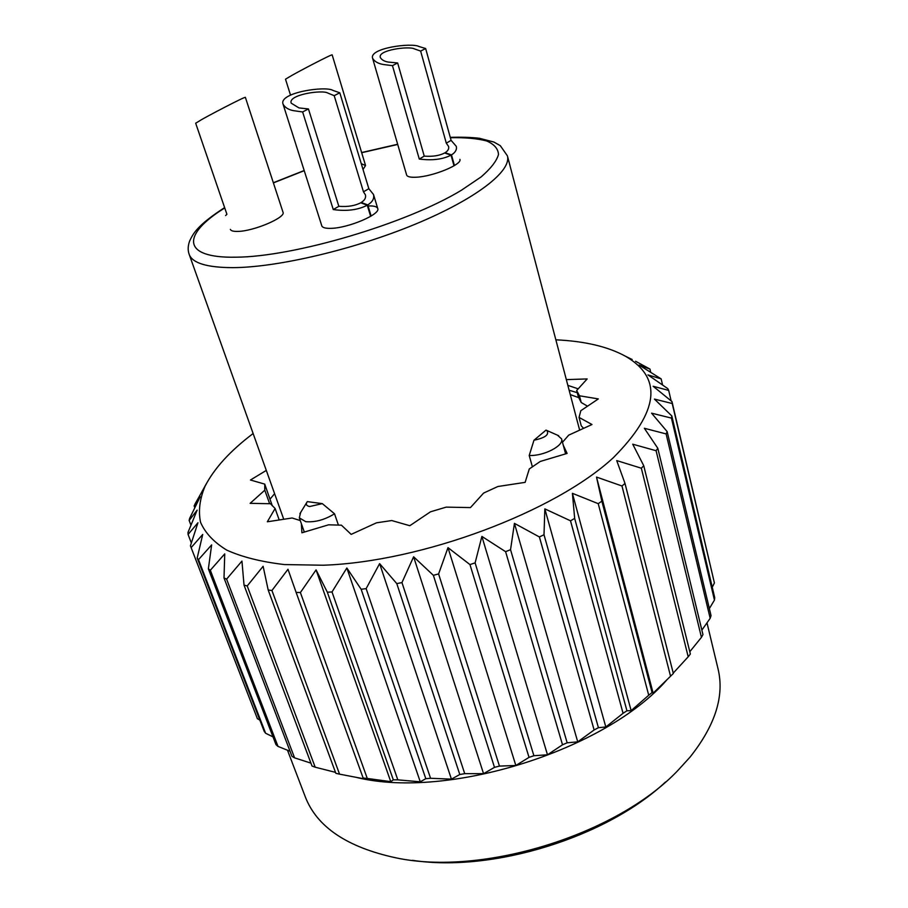 <?xml version="1.0" encoding="UTF-8"?>
<svg xmlns="http://www.w3.org/2000/svg" width="908" height="908" viewBox="0 0 908 908"><rect width="100%" height="100%" fill="white"/><g stroke="black" fill="none" stroke-linecap="round" stroke-linejoin="round"><path stroke-width="1.36" d="M322.317 503.634L307.347 501.625L306.734 502.544C305.746 504.666 306.745 505.983 309.73 506.505L322.317 503.634L334.53 513.78C324.814 519.796 315.224 522.429 305.769 521.68L299.322 517.866L300.571 512.589M338.423 525.153L334.53 513.78M370.634 216.331L367.252 205.219C358.036 209.975 346.708 211.428 333.27 209.566L302.625 111.956L293.579 110.674C288.517 109.732 285.01 107.575 283.069 104.204L321.795 225.82C322.465 227.636 325.461 228.476 330.784 228.351C348.104 228.214 380.883 214.243 377.728 208.488C377.047 206.649 374.062 205.798 368.796 205.934M406.614 174.983L406.625 175.006C407.261 176.776 410.473 177.514 416.239 177.219C432.98 176.549 462.524 164.393 459.891 159.354M363.018 169.478L365.549 165.528L361.259 163.69M230.348 229.372C230.916 230.848 233.39 231.529 237.737 231.415C253.57 231.324 286.145 217.443 283.012 212.234L283.012 212.211M557.501 435.193L561.564 438.87C564.22 445.635 543.744 456.247 529.216 455.487L532.417 466.916M529.216 455.487L533.972 440.232L546.026 430.108L558.681 435.715M570.281 394.594L578.895 397.715M533.972 440.232C545.367 437.792 549.624 434.523 546.73 430.403M287.495 750.235L305.247 796.725C316.824 826.893 347.004 847.255 395.752 857.799C482.307 876.504 617.031 834.793 677.879 770.472L690.023 757.136C715.254 725.367 724.595 695.971 718.058 668.946L706.991 622.865M253.139 433.525C230.11 450.913 214.061 468.528 204.992 486.37C199.726 498.957 198.239 510.898 200.52 522.191C205.117 532.917 213.879 542.235 226.818 550.157C242.152 557.058 261.334 561.859 284.352 564.56L323.169 565.23C421.834 561.916 555.208 511.715 613.433 457.598C659.004 411.744 663.01 377.955 625.442 356.22C607.872 346.618 584.673 341.158 555.855 339.819M635.566 361.259L649.969 369.079L639.084 365.061L661.149 378.886L647.926 374.891L667.845 388.669L668.685 390.406L653.147 386.275L671.965 401.563L672.215 403.527L654.441 399.089L671.818 415.943L671.432 418.1L651.569 413.163L667.153 431.606L666.109 433.922L644.362 428.281L657.812 448.28L656.098 450.731L632.728 444.194L643.738 465.691L641.343 468.21L616.725 460.583L625.01 483.453L621.969 485.984L670.547 676.233L673.327 673.486L625.01 483.453M672.215 403.527L714.403 582.959L671.965 401.563M714.403 582.959L712.258 587.26M671.432 418.1L714.448 600.086L714.698 597.566L671.818 415.943M714.448 600.086L709.352 608.564M666.109 433.922L710.17 618.314L711.043 615.658L667.153 431.606M710.17 618.314L701.873 630.118M656.098 450.731L701.43 637.348L702.951 634.601L657.812 448.28M701.43 637.348L689.796 651.728M641.343 468.21L688.196 656.79L690.364 654.01L643.738 465.691M688.196 656.79L673.237 673.1M569.134 390.247L577.238 392.665M581.222 402.516L579.463 395.786L576.671 390.508L578.305 396.773L581.222 402.516L587.521 406.182M583.583 428.36L581.268 425.875L579.043 417.396L580.836 410.688L598.338 398.918L579.463 395.786M562.483 442.287L568.703 435.148L591.982 424.524L579.043 417.396M301.377 523.712L301.899 532.792L328.56 524.813L341.431 525.176L351.158 534.381L376.502 522.815L391.745 520.545L409.803 525.721L430.449 511.828L446.191 507.129L470.446 507.595L483.624 493.067L497.856 486.518L525.142 482.352L529.285 468.959L540.26 461.457L567.103 453.421L563.244 445.124M272.298 505.835L264.739 484.112L264.784 490.195L250.131 503.338L270.482 503.724L275.101 508.491L279.21 519.966M264.784 490.195L269.642 503.713M567.852 385.355L578.192 388.84M270.096 499.048L274.613 493.702M275.101 508.491L267.338 521.782L292.115 517.991L300.264 520.556M190.941 525.119L189.148 520.443L189.624 518.389L200.157 496.812L194.119 505.87L206.536 483.351M190.816 546.843L257.373 718.659L190.43 545.81L197.944 522.758L188.069 534.449L187.967 532.497L197.149 510.126L189.148 520.443M210.327 570.258L208.363 568.851L275.987 744.651L278.018 746.421L210.327 570.258L224.73 553.88L224.015 577.976L291.979 756.353L294.589 757.862L226.603 579.122L224.015 577.976M247.214 585.955L244.025 585.115L312.011 766.011L315.19 767.203L247.214 585.955L263.127 566.286L268.178 590.007L335.858 773.321L339.547 774.149L271.946 590.506L268.178 590.007M300.389 592.549L296.121 592.425L363.132 777.997L367.275 778.44L300.389 592.549L316.075 569.884L390.769 781.652L367.275 778.44M366.14 588.622L361.146 589.269L425.795 778.689L430.574 778.281L366.14 588.622L379.623 563.618L451.435 779.143L430.574 778.281M438.598 573.935L433.366 575.32L494.497 767.351L499.457 766.091L438.598 573.935L447.996 547.649L515.835 765.489L499.457 766.091M510.546 549.681L505.597 551.678L562.517 744.787L567.159 742.801L510.546 549.681L514.439 523.371L577.738 741.847L567.159 742.801M574.673 518.411L570.508 520.806L623.07 713.302L626.94 710.794L574.673 518.411L572.403 493.316L631.139 710.624L626.94 710.794M668.685 390.406L671.148 400.893M649.969 369.079L650.627 371.871M661.149 378.886L662.59 384.981M648.721 695.233L652.069 692.566L601.856 501.171L598.224 503.668L648.721 695.233L631.139 710.624M594.116 729.964L598.417 727.694L544.005 534.733L539.397 536.957L594.116 729.964L577.738 741.847M529.035 757.363L533.893 755.717L475.111 562.869L469.958 564.583L529.035 757.363L515.835 765.489M459.8 774.513L464.726 773.673L401.96 582.584L396.785 583.606L459.8 774.513L451.435 779.143M393.323 779.836L397.829 779.859L332.01 591.948L327.334 592.209L393.323 779.836L390.769 781.652M264.171 731.246L265.601 733.244L198.5 559.657L197.184 558.023L264.171 731.246M191.338 542.927L188.069 534.449M194.8 507.651L194.119 505.87M576.671 390.508L587.17 378.931L566.342 379.623M266.305 470.412L250.449 480.014L264.739 484.112M666.778 679.967C605.976 750.008 448.325 799.744 356.935 777.543M665.485 782.015C606.589 837.346 492.363 872.702 412.504 860.33M670.547 676.233L653.136 693.167L652.069 692.566M623.07 713.302L605.829 726.99L598.417 727.694M562.517 744.787L547.49 754.798L533.893 755.717M494.497 767.351L483.555 773.673L464.726 773.673M425.795 778.689L420.268 781.811L397.829 779.859M363.132 777.997L363.609 778.758L339.547 774.149M335.506 772.356L315.19 767.203M310.933 763.14L294.589 757.862M290.027 751.245L278.018 746.421M273.002 736.865L265.601 733.244M259.881 720.146L257.373 718.659M205.741 484.861L204.731 486.813M197.184 558.023L202.734 534.437L191.123 547.626M208.363 568.851L211.643 544.902L198.5 559.657M244.025 585.115L241.948 561.087L226.603 579.122M296.121 592.425L287.984 569.271L271.946 590.506M327.334 592.209L316.075 569.884M361.146 589.269L346.845 567.999L332.01 591.948M396.785 583.606L379.623 563.618M433.366 575.32L413.617 556.786L401.96 582.584M469.958 564.583L447.996 547.649M505.597 551.678L481.887 536.412L475.111 562.869M539.397 536.957L514.439 523.371M570.508 520.806L544.845 508.877L544.005 534.733M598.224 503.668L572.403 493.316M621.969 485.984L596.511 477.075L601.856 501.171M596.511 477.075L653.136 693.167M544.845 508.877L605.829 726.99M481.887 536.412L547.49 754.798M413.617 556.786L483.555 773.673M346.845 567.999L420.268 781.811M365.549 165.528L332.169 54.9C332.725 53.527 293.976 73.9 289.958 76.544L285.498 79.189L290.481 94.965M283.024 212.256L245.387 97.417C246.238 95.737 203.392 118.188 199.896 120.662L195.674 123.204L226.909 214.277L225.604 215.571M283.069 104.204C278.347 92.548 325.847 85.602 333.066 90.46L339.796 92.786L368.83 188.682L373.506 194.505C374.448 198.489 372.53 201.951 367.751 204.913L371.134 216.036M361.395 203.029L361.225 202.484C364.732 200.282 366.14 197.74 365.425 194.857L363.472 191.826L334.201 95.669L327.913 93.093C322.635 89.517 287.745 94.614 291.196 103.16L298.959 107.916L308.448 108.949L338.832 206.298C347.616 207.001 354.903 205.832 360.726 202.779L367.252 205.219M361.225 202.484L367.751 204.913M363.472 191.826L368.83 188.682M334.201 95.669L339.796 92.786M302.625 111.956L308.448 108.949M333.27 209.566L338.832 206.298M454 165.812L451.026 155.154C442.729 159.411 432.14 160.705 419.269 159.048L392.46 65.637L383.664 64.547C378.273 63.696 374.584 61.619 372.598 58.294C368.943 47.988 411.744 42.54 418.929 46.49L425.648 48.521L451.094 140.354L456.293 146.336C457.008 149.627 455.396 152.476 451.48 154.893L454.443 165.551M445.226 153.18L445.09 152.714C447.973 150.921 449.142 148.833 448.597 146.449L446.293 143.169L420.642 51.098L414.32 48.85C409.065 45.945 377.626 49.929 380.293 57.488C381.769 59.939 384.493 61.472 388.465 62.096L397.647 62.958L424.24 156.131C432.605 156.755 439.404 155.711 444.648 152.975L451.026 155.154M445.09 152.714L451.48 154.893M446.293 143.169L451.094 140.354M420.642 51.098L425.648 48.521M392.46 65.637L397.647 62.958M419.269 159.048L424.24 156.131M397.715 144.451L361.679 152.714M304.237 170.67L273.399 182.905M224.741 207.955C181.986 234.355 180.862 258.303 236.046 257.191C294.067 256.885 406.103 223.743 461.219 190.362L481.115 176.912C490.887 168.457 496.687 160.966 498.515 154.451C498.095 148.628 494.088 144.111 486.506 140.91C477.109 138.493 465.066 137.426 450.368 137.71M450.266 137.358C461.094 136.983 470.787 137.29 479.345 138.266L493.918 142.057L500.308 145.677L507.402 155.836C511.828 170.897 476.53 198.761 415.648 224.026C354.903 249.28 277.962 267.395 233.152 267.644C207.047 267.599 192.394 263.172 189.17 254.353L283.739 519.263M397.659 144.258L361.634 152.555M304.18 170.522L273.342 182.724M224.617 207.591C197.354 225.298 193.234 233.401 189.624 241.04C187.865 245.886 187.706 250.324 189.17 254.353M507.402 155.836L579.644 430.154M561.564 438.87L565.605 453.875M299.322 517.866L304.316 532.065M306.734 502.544L299.901 513.678M625.442 356.22L632.161 359.511M204.992 486.37L194.982 504.065M373.506 194.505L377.728 208.488M372.598 58.294L406.625 175.017"/></g></svg>
